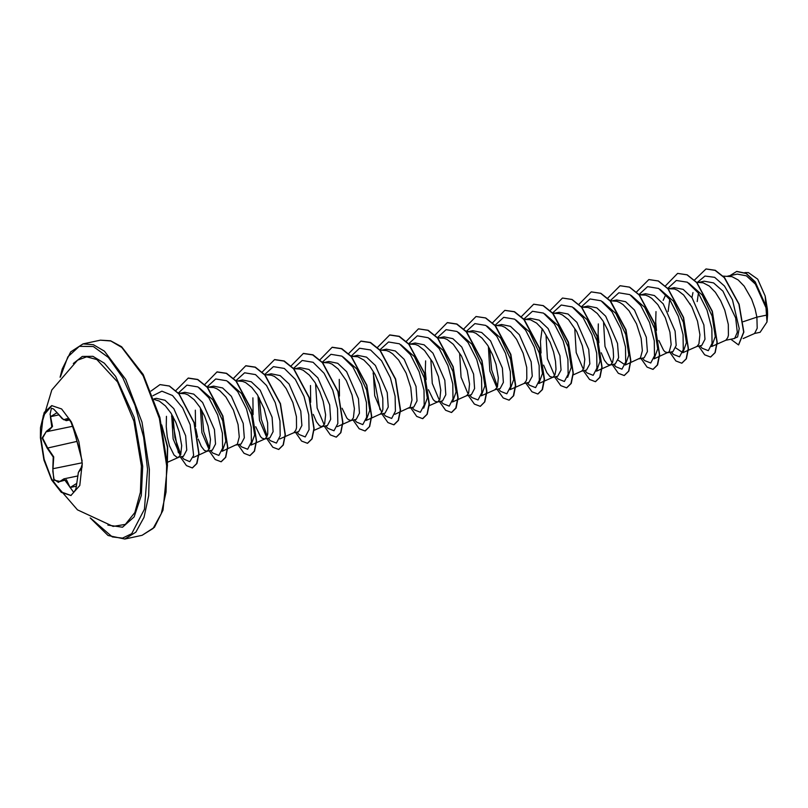 <?xml version="1.0" encoding="UTF-8"?>
<svg xmlns="http://www.w3.org/2000/svg" width="808" height="808" viewBox="0 0 808 808"><rect width="100%" height="100%" fill="white"/><g stroke="black" fill="none" stroke-linecap="round" stroke-linejoin="round"><path stroke-width="1.21" d="M71.144 495.506L61.297 491.971L51.55 478.881L44.147 459.257L40.794 437.623L43.208 415.686L51.904 405.576M40.4 437.704L40.521 427.644L44.228 412.413L51.712 405.616L61.58 408.969L71.397 422.008L78.871 441.703L82.254 463.449L79.79 485.537L70.953 495.546L61.337 492.405L51.732 480.013L43.935 460.015L40.4 437.704M77.558 475.973L63.973 478.881L60.307 481.457L53.813 480.174L52.863 468.731L53.217 457.045L47.127 448.127L42.077 438.047L46.339 431.331L51.823 427.058L50.429 416.756L57.065 412.676L63.66 419.776L66.882 418.716L70.508 420.625L74.316 431.452L82.093 460.802M81.709 468.145L80.729 468.357L81.477 468.458L81.962 467.428L82.264 463.529M46.339 431.331L42.612 438.067L47.49 447.662L53.722 456.894L52.833 471.316L53.995 479.376L58.418 482.386L63.973 478.881L73.72 492.335L75.871 489.123L76.75 483.436L70.134 487.497L66.498 479.76L60.307 481.457M57.065 412.676L53.581 408.969L51.409 408.293L50.146 414.211L52.52 426.422L48.116 431.502L46.662 431.634L72.962 426.18M40.521 427.644L51.783 389.931L77.528 360.156L86.628 356.853L96.829 359.6L117.574 382.033L133.966 421.19L141.43 466.125L140.4 492.325L134.815 512.555L125.341 524.402L113.1 526.462L77.437 509.828L51.732 480.013M743.107 338.552L754.541 333.451L757.177 328.27L756.924 317.16L767.6 314.878L767.529 311.09L755.359 284.133L746.34 275.871L737.29 274.124L727.705 276.174M743.289 321.695L756.924 317.16L755.116 308.888L751.652 299.152L744.168 286.153L738.189 279.972L731.987 276.639L723.2 276.185M717.1 344.127L725.746 340.259L734.644 338.411L737.33 332.33L735.704 318.079L722.958 291.163L713.605 282.901L704.212 281.194L697.092 282.76M725.746 340.259L727.725 337.774L728.392 335.35L728.291 324.382L724.766 310.171L720.635 300.637L715.373 292.314L709.404 286.133L703.192 282.8L696.718 282.335M696.738 346.521L701.718 345.45L704.97 339.259L703.909 324.877L692.082 297.758L683.215 289.405L674.286 287.598L668.075 288.981M688.315 350.278L696.961 346.42L698.94 343.935L699.91 334.714L697.526 321.21L691.84 306.798L683.659 295.061L677.498 290.234L674.407 288.951L669.085 288.719M667.943 352.682L672.923 351.611L676.185 345.41L675.124 331.038L663.297 303.919L654.419 295.556L645.491 293.759L639.502 295.071M655.955 311.625L655.652 321.948L656.47 330.341M658.803 340.511L663.52 350.308L665.105 351.904L667.721 352.722M631.169 295.435L644.713 307.353L654.551 328.442L657.661 348.814L654.036 358.883L669.196 351.773L671.135 344.572L669.913 332.149L665.277 317.635L657.793 304.626L651.814 298.445L648.713 296.395L645.612 295.112L640.29 294.87M639.158 358.833L644.128 357.772L647.39 351.571L646.329 337.199L634.502 310.08L625.624 301.717L616.706 299.919L612.535 300.808M602.384 301.596L615.928 313.524L625.766 334.613L628.866 354.975L625.251 365.044L640.401 357.924L642.35 350.723L641.128 338.31L636.482 323.796L628.998 310.787L623.029 304.606L619.918 302.546L616.817 301.273L610.343 300.818M603.576 322.836L605 346.44L611.636 362.085M610.363 364.994L615.342 363.933L618.595 357.742L617.534 343.36L605.717 316.231L596.839 307.878L587.911 306.081L581.699 307.464M598.375 323.947L598.072 334.26L598.89 342.663M601.213 352.823L604.344 360.247L607.525 364.226L610.424 364.964L612.565 362.408L613.555 356.884L613.131 349.016L611.151 339.683L607.697 329.947L602.95 320.897L597.284 313.534L591.133 308.707L588.032 307.434L582.709 307.191M574.781 328.987L576.215 352.601L582.841 368.246M581.578 371.155L586.547 370.094L589.81 363.893L588.749 349.511L576.922 322.392L568.034 314.029L559.116 312.241L553.126 313.555M573.145 374.912L581.79 371.054L583.77 368.569L584.74 359.348L582.366 345.844L576.67 331.431L568.489 319.695L562.338 314.868L559.237 313.585L553.914 313.353M545.986 335.148L547.42 358.772L554.056 374.407M552.783 377.316L557.762 376.245L561.015 370.054L559.954 355.671L548.137 328.563L539.249 320.19L530.331 318.392L525.129 319.503L530.442 319.746L536.653 323.079L542.623 329.26L550.107 342.269L553.571 352.005L555.54 361.327L555.975 369.206L554.985 374.73L552.834 377.286L549.935 376.538L546.764 372.559L543.633 365.145M542.128 328.634L540.451 341.37L541.027 353.005M523.988 383.467L528.967 382.406L532.22 376.205L531.159 361.832L519.342 334.714L510.464 326.351L501.536 324.553L497.364 325.442M515.565 387.234L524.21 383.376L526.19 380.891L526.846 378.467L526.755 367.489L523.231 353.278L516.575 339.37L510.909 332.017L504.758 327.19L501.657 325.907L495.173 325.452M488.406 347.47L489.84 371.084L496.466 386.729M495.203 389.628L500.172 388.567L503.435 382.366L502.374 367.994L490.537 340.865L481.659 332.512L472.741 330.714L468.579 331.603M494.971 389.678L497.395 387.052L498.364 377.831L495.991 364.317L492.526 354.591L487.79 345.531L482.113 338.168L475.962 333.34L472.862 332.068L467.539 331.825M459.611 353.621L461.045 377.245L467.68 392.88M466.176 395.839L471.387 394.728L474.639 388.527L473.579 374.154L461.752 347.026L452.884 338.673L443.956 336.875L438.754 337.986L444.067 338.229L447.167 339.501L453.318 344.329L461.509 356.065L467.196 370.478L469.569 383.982L468.61 393.203L466.62 395.688L457.984 399.556M430.826 359.782L432.25 383.386L438.885 399.041M437.613 401.95L442.592 400.879L445.844 394.678L444.784 380.305L432.967 353.187L424.089 344.834L415.161 343.026L408.949 344.42M425.624 360.893L425.321 371.215L426.139 379.609M428.462 389.779L433.189 399.576L434.775 401.182L437.391 402M429.189 405.707L437.835 401.849L439.815 399.364L440.784 390.143L438.411 376.639L432.714 362.226L424.533 350.49L418.382 345.662L415.282 344.38L409.959 344.147M408.828 408.111L413.797 407.04L417.059 400.839L415.999 386.466L404.172 359.348L395.294 350.985L386.375 349.187L382.204 350.076M394.92 414.322L410.07 407.202L412.019 400L410.797 387.577L406.151 373.064L398.667 360.055L392.698 353.874L389.587 351.823L386.487 350.541L380.012 350.086M373.245 372.104L374.67 395.708L381.295 411.353M371.609 418.029L379.81 414.312L385.012 413.201L388.264 407.01L387.204 392.627L375.377 365.499L366.509 357.146L357.58 355.348L351.369 356.732M380.255 414.171L382.234 411.686L382.891 409.262L382.79 398.283L379.265 384.073L375.134 374.538L369.872 366.216L363.903 360.035L357.702 356.702L352.379 356.459M351.238 420.423L356.217 419.362L359.469 413.161L358.419 398.788L346.592 371.66L337.704 363.307L328.785 361.509L322.796 362.822M339.249 379.376L339.491 396.112M342.087 408.252L346.814 418.049L348.399 419.655L351.015 420.473M342.814 424.19L351.46 420.332L353.439 417.837L354.409 408.616L352.036 395.112L346.339 380.699L338.158 368.963L332.007 364.135L328.906 362.863L323.584 362.62M315.655 384.416L317.089 408.04L323.715 423.675M313.302 414.413L316.433 421.826L319.604 425.816L322.22 426.634L327.422 425.523L330.684 419.322L329.624 404.939L317.807 377.831L308.919 369.458L300 367.67L294.011 368.983M310.454 385.537L310.696 402.273M322.22 426.634L324.644 423.998L325.614 414.777L323.24 401.273L319.776 391.537L315.039 382.487L309.363 375.124L303.212 370.296L300.111 369.024L294.789 368.781M293.658 432.745L298.637 431.674L301.889 425.473L300.829 411.1L289.011 383.992L280.134 375.629L271.205 373.821L267.034 374.72M285.234 436.502L293.88 432.644L295.859 430.159L296.516 427.735L296.425 416.756L292.9 402.546L286.244 388.638L280.578 381.285L274.427 376.457L271.326 375.175L264.842 374.72M258.075 396.738L259.509 420.352L266.135 435.997M264.873 438.906L269.842 437.835L273.104 431.634L272.044 417.261L260.206 390.133L251.328 381.78L242.41 379.982L238.249 380.871M252.874 397.849L253.116 414.595M255.722 426.735L260.439 436.532L262.024 438.128L264.64 438.946M256.439 442.663L265.085 438.805L267.064 436.32L267.731 433.896L267.63 422.917L264.105 408.707L257.459 394.799L251.783 387.446L245.632 382.618L242.531 381.336L236.047 380.881M236.077 445.056L241.047 443.996L244.309 437.795L243.248 423.422L231.421 396.294L222.553 387.941L213.625 386.143L208.413 387.254L213.736 387.497L216.837 388.769L219.948 390.83L225.917 397.011L233.401 410.02L238.047 424.533L239.269 436.946L237.32 444.147L222.17 451.268L225.786 441.188L222.675 420.816L212.827 399.728L199.283 387.82M200.495 409.06L201.919 432.654L208.555 448.309M198.132 439.047L201.263 446.471L204.444 450.45L207.06 451.268L212.262 450.157L215.514 443.956L214.453 429.583L202.626 402.445L193.758 394.102L184.83 392.304L178.841 393.617M195.294 410.171L195.526 426.907M195.809 428.886L197.607 437.269M207.06 451.268L209.484 448.632L210.454 439.411L208.08 425.907L204.616 416.171L199.869 407.121L194.203 399.758L188.052 394.93L184.951 393.658L179.629 393.415M171.7 415.211L173.134 438.835L179.76 454.47M166.499 416.332L166.196 426.644L167.306 436.825L169.529 445.794L174.063 455.005L177.164 457.389L183.466 456.308L186.729 450.106L185.668 435.734L173.851 408.636L165.004 400.263L156.368 398.384L154.055 398.879M178.265 457.429L180.689 454.793L181.659 445.572L179.285 432.068L175.821 422.332L171.084 413.282L165.408 405.919L159.257 401.091L154.247 399.425M665.812 294.536L663.216 300.424M736.724 271.427L746.097 273.256L755.207 281.77L767.388 309.232L765.206 296.071L757.682 279.204L748.41 272.599L744.875 272.609M767.6 314.878L767.024 321.938L760.136 332.3L754.339 333.542M691.951 297.576L692.981 292.557M697.021 282.679L705 275.993L714.726 277.366L724.433 286.072L732.452 299.788L739.179 328.543L737.613 336.946L733.826 338.582M694.496 280.043L706.02 269.003L715.09 270.357L724.311 277.669L738.886 304.212L743.653 332.108L738.472 344.905L730.826 339.229M729.876 275.71L736.603 271.448L746.218 273.518L755.601 282.679L767.529 311.09M706.141 268.983L715.332 270.306L724.554 277.619L739.128 304.161L743.895 332.058L738.593 344.875M767.327 308.919L767.519 311.009M697.173 301.596L698.415 293.243M228.078 381.659L241.622 393.577L251.48 414.676L254.581 435.037L250.955 445.107L256.197 442.774M343.238 357.015L356.793 368.933L366.64 390.022L369.741 410.393L366.125 420.473L371.357 418.14M400.829 344.703L414.373 356.611L424.22 377.71L427.321 398.081L423.705 408.161M429.624 338.542L443.158 350.45L453.015 371.539L456.116 391.92L452.5 402L457.732 399.657M458.429 332.401L471.973 344.329L481.81 365.418L484.911 385.769L481.295 395.839L486.527 393.506M487.204 326.23L500.748 338.138L510.595 359.227L513.696 379.598L510.08 389.678L515.322 387.345M516.009 320.079L529.553 332.007L539.39 353.096L542.491 373.447L538.875 383.527L544.107 381.184M544.804 313.918L558.338 325.836L568.186 346.925L571.286 367.297L567.66 377.366M573.589 307.757L587.133 319.675L596.971 340.764L600.071 361.125L596.455 371.205L601.697 368.872M625.251 365.044L618.13 360.186M659.954 289.274L673.498 301.192L683.346 322.291L686.447 342.653L682.831 352.732L675.72 347.864M668.125 311.605L669.701 299.505M688.749 283.123L702.293 295.031L712.141 316.12L715.242 336.492L711.626 346.571L716.858 344.228M700.001 345.824L702.182 348.238L708.333 350.692L712.101 343.42L711.858 328.502L707.04 310.019L698.274 293.031L687.265 282.184L676.306 280.487L667.66 288.527L671.195 288.486M671.509 351.914L673.387 354.399L679.528 356.853L683.305 349.622L683.083 334.764L678.296 316.332L669.58 299.334L658.611 288.416L647.652 286.598L638.987 294.486M642.421 358.136L644.602 360.56L650.743 363.014L654.51 355.783L654.298 340.915L649.511 322.483L640.795 305.495L629.816 294.577L618.857 292.759L610.192 300.647M613.918 364.236L615.807 366.721L621.948 369.175L625.725 361.944L625.503 347.076L620.716 328.644L611.999 311.656L601.031 300.738L590.072 298.92L581.396 306.808M584.84 370.458L587.012 372.872L593.153 375.326L596.93 368.105L596.708 353.237L591.921 334.805L583.204 317.817L572.236 306.899L561.277 305.071L552.611 312.969M556.045 376.619L558.227 379.033L564.368 381.487L568.135 374.256L567.923 359.398L563.136 340.966L554.419 323.968L543.441 313.06L532.492 311.231L523.816 319.12M527.543 382.709L529.432 385.194L535.573 387.648L539.35 380.416L539.128 365.549L534.34 347.117L525.624 330.129L514.656 319.211L503.697 317.392L495.021 325.281M489.688 348.763L491.658 369.983L497.506 386.769M498.465 388.931L500.647 391.355L506.788 393.809L510.555 386.577L510.333 371.71L505.545 353.278L496.829 336.29L485.861 325.371L474.902 323.554L466.236 331.442M469.67 395.092L471.852 397.516L477.993 399.96L481.77 392.739L481.548 377.871L476.76 359.439L468.044 342.451L457.065 331.533L446.117 329.714L437.441 337.603M440.885 401.253L443.057 403.667L449.197 406.121L452.975 398.889L452.753 384.032L447.965 365.6L439.249 348.612L428.28 337.694L417.322 335.865L408.646 343.764M412.09 407.404L414.272 409.828L420.413 412.282L424.18 405.05L423.968 390.193L419.18 371.761L410.464 354.762L399.485 343.844L388.527 342.026L379.861 349.914M383.295 413.565L385.477 415.989L391.627 418.433L395.395 411.171L395.152 396.243L390.335 377.77L381.568 360.782L370.559 349.925L359.6 348.228L350.955 356.277M354.51 419.726L356.681 422.15L362.822 424.604L366.6 417.372L366.377 402.505L361.59 384.073L352.874 367.084L341.905 356.166L330.947 354.348L322.271 362.236M325.715 425.887L327.897 428.301L334.027 430.755L337.805 423.533L337.593 408.666L332.805 390.234L324.089 373.245L313.11 362.327L302.152 360.499L293.486 368.397M296.92 432.048L299.101 434.462L305.242 436.916L309.02 429.694L308.797 414.827L304.01 396.395L295.294 379.406L284.325 368.488L273.367 366.66L264.691 374.548M259.358 398.041L261.327 419.251L267.165 436.047M268.135 438.199L270.306 440.623L276.447 443.077L280.224 435.845L280.002 420.988L275.215 402.556L266.499 385.557L255.53 374.639L244.572 372.821L235.906 380.709M239.34 444.36L241.521 446.784L247.662 449.238L251.429 442.006L251.217 427.139L246.43 408.707L237.714 391.718L226.735 380.8L215.776 378.982L207.111 386.87M201.778 410.353L203.747 431.573L209.585 448.359M210.545 450.521L212.726 452.945L218.867 455.399L222.644 448.167L222.422 433.3L217.635 414.868L208.918 397.879L197.95 386.961L186.991 385.143L178.316 393.031M172.983 416.514L174.952 437.734L180.79 454.52M181.76 456.682L183.941 459.096L189.809 461.671L193.637 455.439L190.153 424.745L182.588 407.858L172.538 395.526L161.923 391.153L152.874 395.698M698.587 346.127L704.687 354.803L710.545 357.055L714.949 352.662L716.989 342.4L712.111 311.373L696.668 282.608L687.012 274.841L677.599 273.397L665.247 286.042M669.792 352.288L675.902 360.964L681.76 363.216L686.154 358.823L688.194 348.561L683.315 317.534L667.883 288.769L658.217 281.002L648.814 279.558L636.542 292.001M640.996 358.439L647.107 367.115L652.965 369.377L657.359 364.984L659.399 354.722L654.53 323.695L639.088 294.92L629.422 287.163L620.019 285.719L607.747 298.152M612.212 364.6L618.312 373.276L624.17 375.538L628.574 371.145L630.614 360.873L625.735 329.846L610.293 301.081L600.637 293.314L591.224 291.88L578.952 304.313M583.416 370.761L589.527 379.437L595.385 381.689L599.778 377.296L601.819 367.034L596.94 336.007L581.508 307.242L571.842 299.475L562.439 298.031L550.167 310.474M554.621 376.922L560.732 385.598L566.59 387.85L570.983 383.457L573.024 373.195L568.155 342.168L552.712 313.403L543.047 305.636L533.644 304.192L521.372 316.635M525.836 383.073L531.937 391.759L537.805 394.011L542.198 389.618L544.239 379.346L539.36 348.319L523.917 319.554L514.252 311.797L504.849 310.353L492.577 322.786M497.041 389.234L503.152 397.91L509.01 400.172L513.403 395.779L515.443 385.507L510.565 354.48L495.122 325.715L485.467 317.948L476.053 316.514L463.792 328.947M468.246 395.395L474.357 404.071L480.215 406.323L484.618 401.93L486.658 391.668L481.78 360.641L466.337 331.876L456.671 324.109L447.268 322.675L434.997 335.108M439.461 401.556L445.572 410.232L451.43 412.484L455.823 408.091L457.863 397.819L452.985 366.792L437.542 338.027L427.876 330.27L418.473 328.826L406.121 341.471M410.666 407.717L416.776 416.393L422.635 418.645L427.028 414.251L429.068 403.98L424.19 372.953L408.747 344.188L399.091 336.431L389.678 334.987L377.417 347.43M373.144 373.144L379.911 409.535M381.881 413.868L387.981 422.544L393.839 424.806L398.243 420.413L400.283 410.141L395.405 379.114L379.962 350.349L370.296 342.592L360.893 341.148L348.622 353.581M353.086 420.029L359.196 428.705L365.054 430.967L369.448 426.574L371.488 416.302L366.61 385.275L351.167 356.51L341.511 348.743L332.098 347.309L319.746 359.944M324.291 426.19L330.401 434.866L336.259 437.118L340.653 432.734L342.693 422.463L337.825 391.436L322.382 362.671L312.716 354.904L303.313 353.46L291.042 365.903M295.506 432.351L301.606 441.027L307.464 443.279L311.868 438.885L313.908 428.624L309.03 397.597L293.587 368.832L283.931 361.065L274.518 359.621L262.246 372.064M266.711 438.502L272.821 447.188L278.679 449.44L283.073 445.046L285.113 434.785L280.235 403.758L264.802 374.993L255.136 367.226L245.733 365.782L233.371 378.417M237.916 444.663L244.026 453.339L249.884 455.601L254.278 451.207L256.318 440.936L251.45 409.919L236.007 381.144L226.341 373.387L216.938 371.943L204.586 384.578M209.131 450.824L215.231 459.5L221.089 461.752L225.493 457.368L227.533 447.097L222.654 416.07L207.212 387.305L197.556 379.538L188.143 378.104L175.871 390.537M171.599 416.251L178.366 452.631M180.336 456.985L186.446 465.661L192.304 467.913L196.677 463.58L198.728 453.44L194.021 422.715L178.831 393.93L169.256 386.022L159.964 384.618L151.025 391.032M167.317 463.337L167.397 446.915L162.095 426.523M689.951 304.353L690.214 303.869M710.666 357.025L715.181 352.611L717.221 342.35L712.353 311.322L696.91 282.558L687.244 274.791L677.72 273.377M681.871 363.186L686.396 358.772L688.436 348.511L683.558 317.483L668.115 288.719L658.459 280.952L648.935 279.538M653.086 369.347L657.601 364.933L659.641 354.661L654.763 323.644L639.33 294.87L629.664 287.113L620.14 285.689M624.291 375.508L628.806 371.094L630.846 360.822L625.978 329.795L610.535 301.031L600.869 293.264L591.345 291.85M595.506 381.669L600.021 377.245L602.061 366.984L597.183 335.956L581.74 307.191L572.084 299.425L562.55 298.011M566.711 387.82L571.226 383.406L573.266 373.134L568.388 342.117L552.955 313.342L543.289 305.586L533.765 304.172M537.916 393.981L542.441 389.567L544.481 379.295L539.603 348.268L524.16 319.503L514.494 311.736L504.97 310.333M509.131 400.142L513.646 395.718L515.686 385.456L510.808 354.429L495.365 325.664L485.699 317.897L476.175 316.484M480.336 406.303L484.851 401.879L486.891 391.617L482.012 360.59L466.57 331.825L456.914 324.059L447.39 322.644M451.551 412.454L456.066 408.04L458.106 397.768L453.227 366.741L437.784 337.976L428.119 330.219L418.594 328.805M422.756 418.615L427.27 414.201L429.311 403.929L424.432 372.902L408.989 344.137L399.334 336.381L389.799 334.966M393.961 424.776L398.475 420.362L400.516 410.09L395.637 379.063L380.204 350.298L370.539 342.531L361.014 341.117M365.166 430.937L369.69 426.523L371.731 416.251L366.852 385.224L351.409 356.459L341.754 348.692L332.219 347.278M336.381 437.098L340.895 432.684L342.935 422.412L338.057 391.385L322.624 362.62L312.959 354.853L303.434 353.439M307.585 443.249L312.1 438.835L314.14 428.573L309.272 397.546L293.829 368.781L284.163 361.014L274.639 359.6M278.79 449.41L283.315 444.996L285.355 434.734L280.477 403.707L265.034 374.942L255.379 367.175L245.844 365.761M250.005 455.571L254.52 451.157L256.56 440.885L251.682 409.868L236.249 381.093L226.583 373.326L217.059 371.912M221.21 461.732L225.725 457.318L227.765 447.046L222.897 416.019L207.454 387.254L197.788 379.487L188.264 378.073M192.425 467.893L196.91 463.529L198.97 453.389L194.263 422.665L179.073 393.88L169.498 385.971L160.085 384.588M167.367 464.135L167.63 446.804L161.731 424.947M767.024 321.938L765.206 296.071M80.063 452.076L72.043 423.766L68.316 418.029L66.226 420.645L69.993 419.837M50.429 416.756L58.641 414.928M47.127 448.127L76.629 441.431M52.863 468.731L82.224 462.782M76.528 486.083L70.134 487.497M81.598 468.337L78.356 472.518L76.77 483.436L78.356 472.377L80.729 468.357M82.275 463.853L80.85 468.872M66.882 418.716L69.013 418.584M73.336 363.519L82.275 356.429L92.89 356.308L104.313 363.176L115.605 376.457L134.209 417.504L142.723 466.317L141.259 495.546L134.168 516.898L122.473 527.26L107.898 525.109M60.428 376.881L67.902 356.833L79.285 346.319L93.314 346.541L108.393 357.469L122.846 377.871L135.037 405.444L143.592 437.108L147.551 469.286L144.42 509.293L131.684 533.714L122.553 538.148L112.272 536.936L90.658 518.191M100.404 340.178L110.565 340.734L121.574 346.753L143.238 374.518L159.873 417.463L167.418 465.256L163.014 510.161L154.449 527.301L142.147 535.33L153.156 528.472L161.337 513.605L165.993 492.052L166.701 465.691L159.338 418.483L143.127 375.76L121.826 347.47L110.807 340.966L100.404 340.178L83.052 343.885L93.455 344.673L104.474 351.177L125.775 379.477L141.986 422.2L149.339 469.408L148.642 495.759L143.986 517.322L135.805 532.189L124.796 539.047L108.04 535.512L90.213 517.958M142.147 535.33L124.796 539.047M167.266 462.388L178.709 457.278M178.467 393.193L181.739 393.193M193.375 457.429L198.617 455.096M198.859 454.985L207.504 451.116M206.969 387.042L210.524 387.032M279.75 438.956L284.992 436.613M293.344 368.559L296.9 368.559M314.019 430.351L322.665 426.483M322.139 362.398L325.695 362.398M337.33 426.634L342.572 424.301M350.935 356.247L354.49 356.237M408.515 343.925L412.07 343.925M437.593 337.764L440.865 337.764M466.388 331.603L469.65 331.603M486.769 393.395L495.415 389.537M523.968 319.291L527.24 319.281M544.36 381.073L552.995 377.215M552.753 313.13L556.025 313.13M581.265 306.969L584.82 306.969M601.94 368.761L610.585 364.903M639.128 294.657L642.4 294.647M682.831 352.732L688.062 350.389M673.387 354.399L671.216 351.975M615.807 366.721L613.625 364.297M529.432 385.194L527.25 382.77M60.115 377.275L62.196 369.064L70.751 351.924L83.052 343.885M80.093 452.177L82.123 461.105M57.055 412.726L62.075 418.645L66.226 420.645"/></g></svg>
